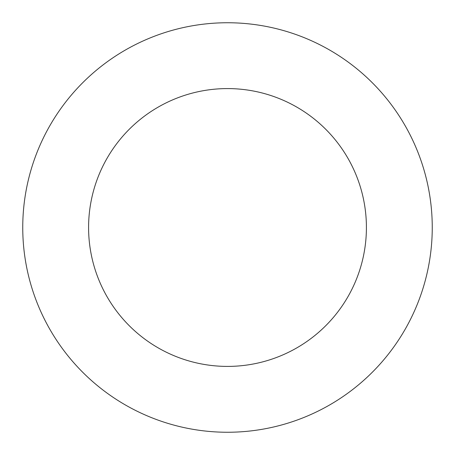 <?xml version="1.0" encoding="UTF-8"?>
<svg xmlns="http://www.w3.org/2000/svg" width="455" height="455" viewBox="0 0 455 455"><rect width="100%" height="100%" fill="white"/><g stroke="black" fill="none" stroke-linecap="round" stroke-linejoin="round"><path stroke-width="0.68" d="M227.5 22.75A204.75 204.75 0 0 1 404.819 329.875A204.75 204.75 0 0 1 50.181 329.875A204.75 204.75 0 0 1 227.5 22.75M227.5 88.583A138.917 138.917 0 0 1 347.802 296.956A138.917 138.917 0 0 1 107.198 296.956A138.917 138.917 0 0 1 227.5 88.583"/></g></svg>
